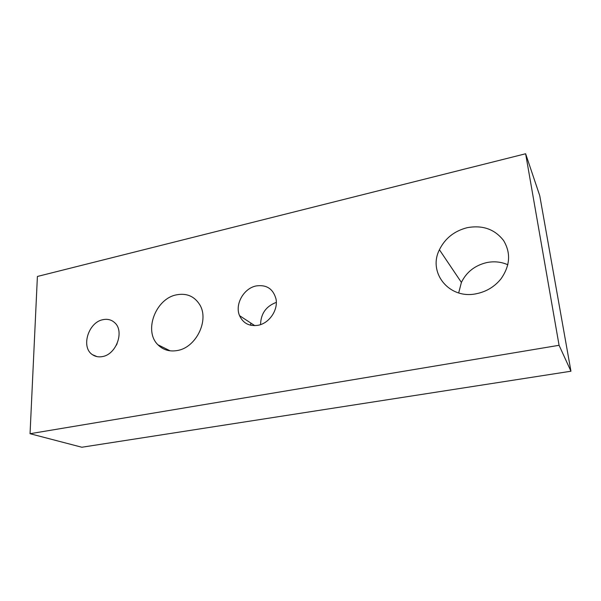 <?xml version="1.0" encoding="UTF-8"?>
<svg xmlns="http://www.w3.org/2000/svg" width="601" height="601" viewBox="0 0 601 601"><rect width="100%" height="100%" fill="white"/><g stroke="black" fill="none" stroke-linecap="round" stroke-linejoin="round"><path stroke-width="0.9" d="M102.38 356.588C98.654 357.287 95.349 356.656 92.471 354.695C80.609 347.31 88.355 322.121 103.041 319.664C107.519 318.755 111.358 319.724 114.558 322.572C124.76 330.941 116.429 354.507 102.38 356.588M116.369 345.199L117.097 343.689M258.047 325.291C249.28 326.531 243.12 323.315 239.544 315.645C234.638 304.437 243.69 288.3 256.154 285.948C266.453 284.476 273.049 288.735 275.942 298.712C278.473 309.763 269.323 323.353 258.047 325.291M260.571 324.608C260.819 313.654 266.063 306.247 276.31 302.378M250.73 325.261L250.79 323.022M177.303 350.526C169.535 351.863 163.074 349.94 157.92 344.771C143.436 330.911 155.719 298.554 176.544 294.828C186.618 292.942 194.333 296.21 199.69 304.632C209.509 320.04 196.144 347.663 177.303 350.526M476.646 293.671C449.323 299.824 427.612 272.734 439.414 249.746C445.071 238.334 454.333 230.979 467.21 227.681C482.588 224.902 494.706 229.176 503.563 240.505C510.993 252.916 510.159 265.672 501.054 278.766C494.713 286.617 486.577 291.59 476.646 293.671M507.845 264.756C501.189 261.826 494.142 261.097 486.727 262.584C474.948 265.409 466.504 272.013 461.395 282.41L458.683 292.935M37.397 276.468L525.627 153.758L539.743 195.663L570.95 371.223L81.841 447.242L30.05 433.712L37.397 276.468M525.627 153.758L559.08 345.297L570.95 371.223M559.08 345.297L30.05 433.712M97.039 356.633L92.471 354.695M254.794 325.659L239.544 315.645M170.106 350.826L157.92 344.771M461.395 282.41L439.414 249.746"/></g></svg>

